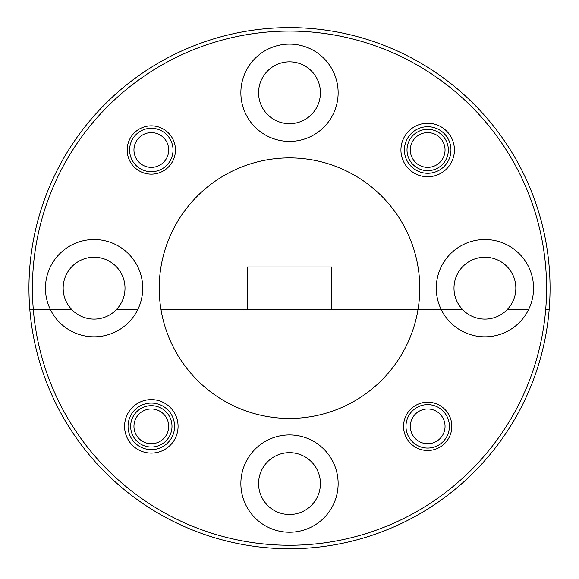 <?xml version="1.0" encoding="UTF-8"?>
<svg xmlns="http://www.w3.org/2000/svg" width="579" height="579" viewBox="0 0 579 579"><rect width="100%" height="100%" fill="white"/><g stroke="black" fill="none" stroke-linecap="round" stroke-linejoin="round"><path stroke-width="0.87" d="M546.576 288.176A257.076 257.076 0 0 0 289.5 31.1A257.076 257.076 0 0 0 33.3 309.367L29.811 309.367A260.55 260.55 0 0 1 289.5 27.626A260.55 260.55 0 0 1 549.189 309.367L545.7 309.367A257.076 257.076 0 0 0 546.576 288.176M418.038 309.367A130.275 130.275 0 0 0 289.5 157.901A130.275 130.275 0 0 0 160.962 309.367L247.117 309.367L247.117 266.984L331.883 266.984L331.883 309.367L462.397 309.367L160.962 309.367A130.275 130.275 0 0 0 418.038 309.367M127.177 149.997A24.144 24.144 0 0 1 151.322 125.853A24.144 24.144 0 0 1 175.466 149.997A24.144 24.144 0 0 1 151.322 174.141A24.144 24.144 0 0 1 127.177 149.997M400.929 149.997A26.75 26.75 0 0 1 427.678 123.247A26.75 26.75 0 0 1 454.428 149.997A26.75 26.75 0 0 1 427.678 176.747A26.75 26.75 0 0 1 400.929 149.997M450.954 149.997A23.276 23.276 0 0 0 427.678 126.721A23.276 23.276 0 0 0 404.403 149.997A23.276 23.276 0 0 0 427.678 173.273A23.276 23.276 0 0 0 450.954 149.997M125.006 288.176A30.919 30.919 0 0 0 94.088 257.257A30.919 30.919 0 0 0 71.572 309.367L50.308 309.367L71.572 309.367A30.919 30.919 0 0 0 116.603 309.367L137.867 309.367A48.636 48.636 0 0 0 94.088 239.54A48.636 48.636 0 0 0 50.308 309.367L33.3 309.367L50.308 309.367A48.636 48.636 0 0 0 137.867 309.367L116.603 309.367A30.919 30.919 0 0 0 125.006 288.176M515.831 288.176A30.919 30.919 0 0 0 484.913 257.257A30.919 30.919 0 0 0 462.397 309.367A30.919 30.919 0 0 0 507.428 309.367L528.692 309.367A48.636 48.636 0 0 0 484.913 239.54A48.636 48.636 0 0 0 441.133 309.367A48.636 48.636 0 0 0 528.692 309.367L507.428 309.367A30.919 30.919 0 0 0 515.831 288.176M240.864 92.763A48.636 48.636 0 0 1 289.5 44.127A48.636 48.636 0 0 1 338.136 92.763A48.636 48.636 0 0 1 289.5 141.399A48.636 48.636 0 0 1 240.864 92.763M320.419 92.763A30.919 30.919 0 0 0 289.5 61.844A30.919 30.919 0 0 0 258.581 92.763A30.919 30.919 0 0 0 289.5 123.682A30.919 30.919 0 0 0 320.419 92.763M407.008 149.997A20.67 20.67 0 0 1 427.678 129.327A20.67 20.67 0 0 1 448.349 149.997A20.67 20.67 0 0 1 427.678 170.667A20.67 20.67 0 0 1 407.008 149.997M247.631 309.367L247.631 266.984M331.369 266.984L331.369 309.367M134.176 423.567A17.37 17.37 0 0 0 148.542 443.5A17.37 17.37 0 0 0 168.467 429.133A17.37 17.37 0 0 0 154.101 409.208A17.37 17.37 0 0 0 134.176 423.567M437.044 164.624A17.37 17.37 0 0 0 442.305 140.625A17.37 17.37 0 0 0 418.306 135.37A17.37 17.37 0 0 0 413.051 159.363A17.37 17.37 0 0 0 437.044 164.624M433.707 442.646A17.37 17.37 0 0 0 443.97 420.325A17.37 17.37 0 0 0 421.65 410.062A17.37 17.37 0 0 0 411.387 432.375A17.37 17.37 0 0 0 433.707 442.646M420.144 405.988A21.712 21.712 0 0 1 448.037 418.82A21.712 21.712 0 0 1 435.213 446.713A21.712 21.712 0 0 1 407.312 433.888A21.712 21.712 0 0 1 420.144 405.988M133.952 149.997A17.37 17.37 0 0 0 151.322 167.367A17.37 17.37 0 0 0 168.692 149.997A17.37 17.37 0 0 0 151.322 132.627A17.37 17.37 0 0 0 133.952 149.997M173.034 149.997A21.712 21.712 0 0 1 151.322 171.71A21.712 21.712 0 0 1 129.609 149.997A21.712 21.712 0 0 1 151.322 128.285A21.712 21.712 0 0 1 173.034 149.997M403.534 426.354A24.144 24.144 0 0 1 427.678 402.21A24.144 24.144 0 0 1 451.823 426.354A24.144 24.144 0 0 1 427.678 450.498A24.144 24.144 0 0 1 403.534 426.354M124.572 426.354A26.75 26.75 0 0 1 151.322 399.604A26.75 26.75 0 0 1 178.071 426.354A26.75 26.75 0 0 1 151.322 453.104A26.75 26.75 0 0 1 124.572 426.354M174.597 426.354A23.276 23.276 0 0 0 151.322 403.078A23.276 23.276 0 0 0 128.046 426.354A23.276 23.276 0 0 0 151.322 449.63A23.276 23.276 0 0 0 174.597 426.354M240.864 483.588A48.636 48.636 0 0 1 289.5 434.952A48.636 48.636 0 0 1 338.136 483.588A48.636 48.636 0 0 1 289.5 532.224A48.636 48.636 0 0 1 240.864 483.588M320.419 483.588A30.919 30.919 0 0 0 289.5 452.669A30.919 30.919 0 0 0 258.581 483.588A30.919 30.919 0 0 0 289.5 514.507A30.919 30.919 0 0 0 320.419 483.588M130.651 426.354A20.67 20.67 0 0 1 151.322 405.684A20.67 20.67 0 0 1 171.992 426.354A20.67 20.67 0 0 1 151.322 447.024A20.67 20.67 0 0 1 130.651 426.354M545.7 309.367L549.189 309.367A260.55 260.55 0 0 1 289.5 548.726A260.55 260.55 0 0 1 29.811 309.367L33.3 309.367A257.076 257.076 0 0 0 289.5 545.252A257.076 257.076 0 0 0 545.7 309.367"/></g></svg>
